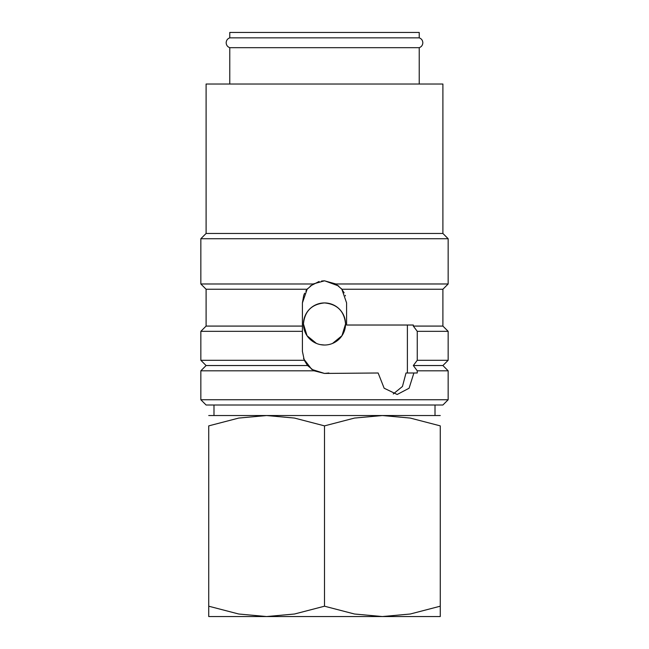 <?xml version="1.0" encoding="UTF-8"?>
<svg xmlns="http://www.w3.org/2000/svg" width="649" height="649" viewBox="0 0 649 649"><rect width="100%" height="100%" fill="white"/><g stroke="black" fill="none" stroke-linecap="round" stroke-linejoin="round"><path stroke-width="0.97" d="M229.778 47.685C227.507 46.825 226.306 45.187 226.168 42.761C226.306 40.343 227.507 38.697 229.778 37.845L419.222 37.845C421.493 38.697 422.694 40.343 422.832 42.761C422.694 45.187 421.493 46.825 419.222 47.685L229.778 47.685L229.778 84.021M324.5 399.752L200.841 399.752L206.098 405.008L442.902 405.008L448.159 399.752L324.5 399.752M393.262 393.959L402.445 386.488L406.014 372.997L413.892 372.997L409.089 388.224L397.188 394.487L384.151 388.224L378.14 372.997L324.5 373.435L314.043 370.806L200.841 370.806L200.841 399.752M314.043 370.806L307.569 365.541L206.098 365.541L200.841 370.806M307.569 365.541L304.292 360.284L200.841 360.284L206.098 365.541M304.292 360.284L302.402 351.336L302.402 331.339L200.841 331.339L200.841 360.284M302.402 331.339L302.402 326.082L206.098 326.082L200.841 331.339M302.402 326.082L302.402 302.929L307.139 289.243L206.098 289.243L206.098 326.082M307.139 289.243L313.118 283.986L200.841 283.978L206.098 289.243M442.902 233.462L206.098 233.462L206.098 84.021L442.902 84.021L442.902 233.462L448.159 238.727L200.841 238.727L200.841 283.978M313.118 283.978L324.5 280.822L335.882 283.978L341.861 289.243L346.598 302.929L346.598 325.027L413.316 325.027L413.316 326.082L417.258 331.339L417.258 360.284L413.316 365.541L417.258 370.806L417.258 372.997L413.892 372.997M332.564 343.418L341.966 335.72L345.552 323.973C344.303 311.187 337.285 304.17 324.5 302.929C311.715 304.17 304.697 311.187 303.448 323.973L307.034 335.72L316.436 343.418M320.444 344.627L324.5 345.025M303.448 323.973A21.052 21.052 0 0 0 324.5 345.025A21.052 21.052 0 0 0 345.552 323.973A21.052 21.052 0 0 0 324.5 302.929A21.052 21.052 0 0 0 303.448 323.973M440.265 616.55L382.383 616.55L354.5 614.011L324.5 606.207L294.5 614.011L266.617 616.55L208.735 616.55M440.265 415.538L382.383 415.538L410.265 418.07L440.265 425.874L440.265 606.207C440.265 620.055 440.265 620.055 440.265 606.19L410.265 614.011L382.383 616.55L266.617 616.55L238.735 614.011L208.735 606.207C208.735 620.055 208.735 620.055 208.735 606.19L208.735 425.874L238.735 418.07L266.617 415.538L294.5 418.07L324.5 425.874L354.5 418.07L382.383 415.538L208.735 415.538M302.402 302.929L303.74 295.352M303.764 295.287L304.657 293.194M305.817 291.117L307.731 288.529M310.287 285.998L319.057 281.504M321.555 281.025L324.094 280.83M324.5 373.435L311.796 369.419L303.756 358.954M303.748 358.929L303.545 358.362M229.778 37.845L229.778 32.45L419.222 32.45L419.222 37.845M328.897 372.997L324.597 373.435M407.394 325.027L407.394 372.997M324.67 280.822L338.713 285.998M341.269 288.529L344.14 292.796M345.26 295.352L345.446 295.887M440.265 425.898C440.265 412.034 440.265 412.034 440.265 425.898M208.735 425.898C208.735 412.034 208.735 412.034 208.735 425.898M324.5 425.874L324.5 606.207M413.316 365.541L442.902 365.541L448.159 370.806L417.258 370.806M448.159 238.727L448.159 283.978L335.882 283.978M448.159 283.978L442.902 289.243L341.861 289.243M442.902 289.243L442.902 326.082L413.316 326.082M442.902 326.082L448.159 331.339L417.258 331.339M448.159 331.339L448.159 360.284L417.258 360.284M206.098 233.462L200.841 238.727M213.992 405.008L213.992 415.538M435.008 405.008L435.008 415.538M419.222 47.685L419.222 84.021M448.159 370.806L448.159 399.752M442.902 365.541L448.159 360.284"/></g></svg>
